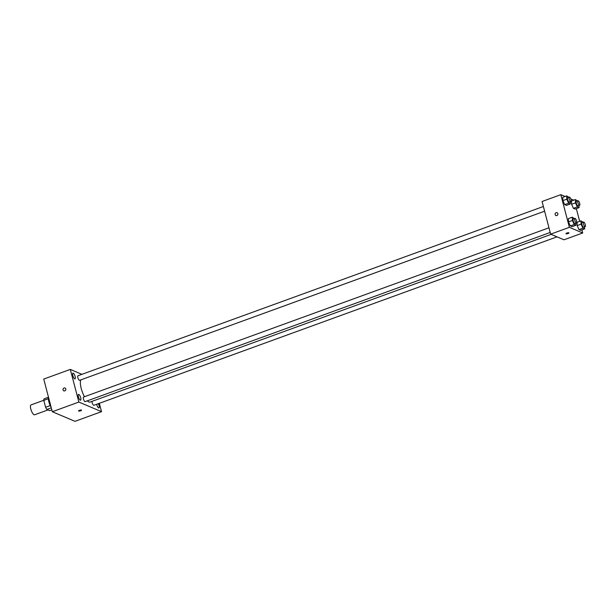 <?xml version="1.0" encoding="UTF-8"?>
<svg xmlns="http://www.w3.org/2000/svg" width="616" height="616" viewBox="0 0 616 616"><rect width="100%" height="100%" fill="white"/><g stroke="black" fill="none" stroke-linecap="round" stroke-linejoin="round"><path stroke-width="0.92" d="M43.79 400.269L31 404.92A5.251 1.655 70 0 0 30.8 409.009A5.251 1.655 70 0 0 34.596 414.791L47.971 409.933M51.821 409.856L49.657 410.641L46.847 409.455A6.784 2.141 70 0 1 45.592 407.261L43.79 400.385A6.784 2.141 70 0 1 44.067 398.845L48.441 397.251M51.29 407.838L46.847 409.455M48.379 398.721L43.79 400.385M50.212 405.582L45.592 407.261M51.159 407.33A7.007 2.21 -110 0 1 48.472 397.512M48.402 396.827A10.511 3.311 70 0 0 49.111 400.777A10.511 3.311 70 0 0 50.551 405.035M99.338 403.311L101.532 411.665L74.975 421.329L52.306 411.727L43.744 379.071L70.301 369.408L81.92 374.335M73.204 373.15A3.072 0.97 70 0 0 72.904 373.127A3.072 0.97 70 0 0 73.05 376.338A3.072 0.97 70 0 0 75.006 378.894A3.072 0.97 70 0 0 75.006 376.091A3.072 0.97 70 0 0 73.204 373.15M78.794 394.44A3.072 0.97 70 0 0 78.494 394.417A3.072 0.97 70 0 0 78.632 397.628A3.072 0.97 70 0 0 80.588 400.184A3.072 0.97 70 0 0 80.588 397.382A3.072 0.97 70 0 0 78.794 394.44M96.643 404.296A3.072 0.97 70 0 0 98.922 407.954A3.072 0.97 70 0 0 98.329 403.68M101.532 411.665L78.863 402.063L52.306 411.727M78.563 410.949A1.532 0.408 165.3 0 0 80.627 410.803A1.532 0.408 165.3 0 0 81.528 410.171A1.532 0.408 165.3 0 0 79.941 410.164A1.532 0.408 165.3 0 0 78.563 410.949A1.532 0.408 165.3 0 0 80.627 410.803A1.532 0.408 165.3 0 0 81.528 410.171M78.863 402.063L70.301 369.408M65.797 388.935A1.532 1.394 113 0 1 63.833 390.844A1.532 1.394 113 0 1 63.14 388.889A1.532 1.394 113 0 1 65.797 388.935M63.833 390.844L63.833 390.844A1.532 1.394 113 0 1 63.14 388.889A1.532 1.394 113 0 1 65.026 388.018L65.026 388.018M83.768 397.089A2.418 0.762 70 0 0 83.537 397.066A2.418 0.762 70 0 0 83.445 398.952A2.418 0.762 70 0 0 85.185 401.617L550.196 232.478M91.961 401.386A2.418 0.762 70 0 0 92.138 402.633A2.418 0.762 70 0 0 93.878 405.297L557.01 236.852M78.186 375.798A2.418 0.762 70 0 0 77.947 375.775A2.418 0.762 70 0 0 78.063 378.309A2.418 0.762 70 0 0 79.603 380.318L544.613 211.188M80.865 379.864A12.258 3.865 70 0 0 81.25 388.557A12.258 3.865 70 0 0 84.461 396.735M87.357 400.823A12.258 3.865 70 0 0 90.105 402.063L551.158 234.373M581.912 229.922L582.713 232.979L563.971 239.793L550.635 234.149L542.072 201.494L560.814 194.671L565.065 196.473M582.713 232.979L569.384 227.327L550.635 234.149M566.874 233.033A1.532 0.408 -14.7 0 1 568.938 232.886A1.532 0.408 -14.7 0 1 567.559 233.672A1.532 0.408 -14.7 0 1 565.973 233.664A1.532 0.408 -14.7 0 1 566.874 233.033M575.152 209.063L573.419 208.331L571.586 204.289L571.494 200.985L571.586 204.289L573.419 208.331L575.152 209.063L579.055 207.646L577.323 206.907L575.49 202.864L575.398 199.561L577.431 200.955M572.041 226.673L570.308 225.933L568.483 221.899L568.383 218.588L568.483 221.899L570.308 225.933L572.041 226.673L575.945 225.248L574.212 224.517L572.387 220.474L572.287 217.171L574.32 218.565M576.33 208.631L579.664 221.329M570.732 198.876L573.758 200.154M569.384 227.327L560.814 194.671M580.734 230.353L579.002 229.622L577.177 225.579L577.077 222.276L577.177 225.579L579.002 229.622L580.734 230.353L584.638 228.936L582.905 228.197L581.081 224.162L580.98 220.851L583.013 222.245M566.458 205.382L564.726 204.643L562.893 200.608L562.801 197.297L562.893 200.608L564.726 204.643L566.458 205.382L570.362 203.958L568.63 203.226L566.797 199.184L566.705 195.88L568.737 197.274M557.873 213.629A1.532 1.394 113 0 1 555.909 215.538A1.532 1.394 113 0 1 555.224 213.583A1.532 1.394 113 0 1 557.873 213.629M555.909 215.538L555.909 215.538A1.532 1.394 113 0 1 555.224 213.583A1.532 1.394 113 0 1 557.103 212.713L557.103 212.713M568.938 232.886A1.532 0.408 -14.7 0 1 567.559 233.672A1.532 0.408 -14.7 0 1 565.973 233.664M570.3 201.848L570.362 203.958M569.269 197.082L567.706 197.644A2.418 0.762 70 0 0 567.613 199.53A2.418 0.762 70 0 0 569.361 202.194L570.924 201.625A2.418 0.762 70 0 0 570.809 199.091A2.418 0.762 70 0 0 569.269 197.082A2.418 0.762 70 0 0 569.176 198.96A2.418 0.762 70 0 0 570.924 201.625M568.63 203.226L564.726 204.643M566.797 199.184L562.893 200.608M566.705 195.88L562.801 197.297M578.994 205.528L579.055 207.646M577.962 200.762L576.399 201.332A2.418 0.762 70 0 0 576.307 203.211A2.418 0.762 70 0 0 578.054 205.875L579.618 205.305A2.418 0.762 70 0 0 579.502 202.772A2.418 0.762 70 0 0 577.962 200.762A2.418 0.762 70 0 0 577.87 202.641A2.418 0.762 70 0 0 579.618 205.305M577.323 206.907L573.419 208.331M575.49 202.864L571.586 204.289M575.398 199.561L571.494 200.985M575.883 223.138L575.945 225.248M574.851 218.372L573.288 218.942A2.418 0.762 70 0 0 573.196 220.821A2.418 0.762 70 0 0 574.944 223.485L576.507 222.915A2.418 0.762 70 0 0 576.399 220.382A2.418 0.762 70 0 0 574.851 218.372A2.418 0.762 70 0 0 574.759 220.251A2.418 0.762 70 0 0 576.507 222.915M574.212 224.517L570.308 225.933M572.387 220.474L568.483 221.899M572.287 217.171L568.383 218.588M584.576 226.819L584.638 228.936M583.545 222.053L581.981 222.622A2.418 0.762 70 0 0 581.889 224.501A2.418 0.762 70 0 0 583.637 227.165L585.2 226.596A2.418 0.762 70 0 0 585.092 224.062A2.418 0.762 70 0 0 583.545 222.053A2.418 0.762 70 0 0 583.452 223.931A2.418 0.762 70 0 0 585.2 226.596M582.905 228.197L579.002 229.622M581.081 224.162L577.177 225.579M580.98 220.851L577.077 222.276M77.947 375.775L543.381 206.491M548.964 227.789L83.537 397.066"/></g></svg>
